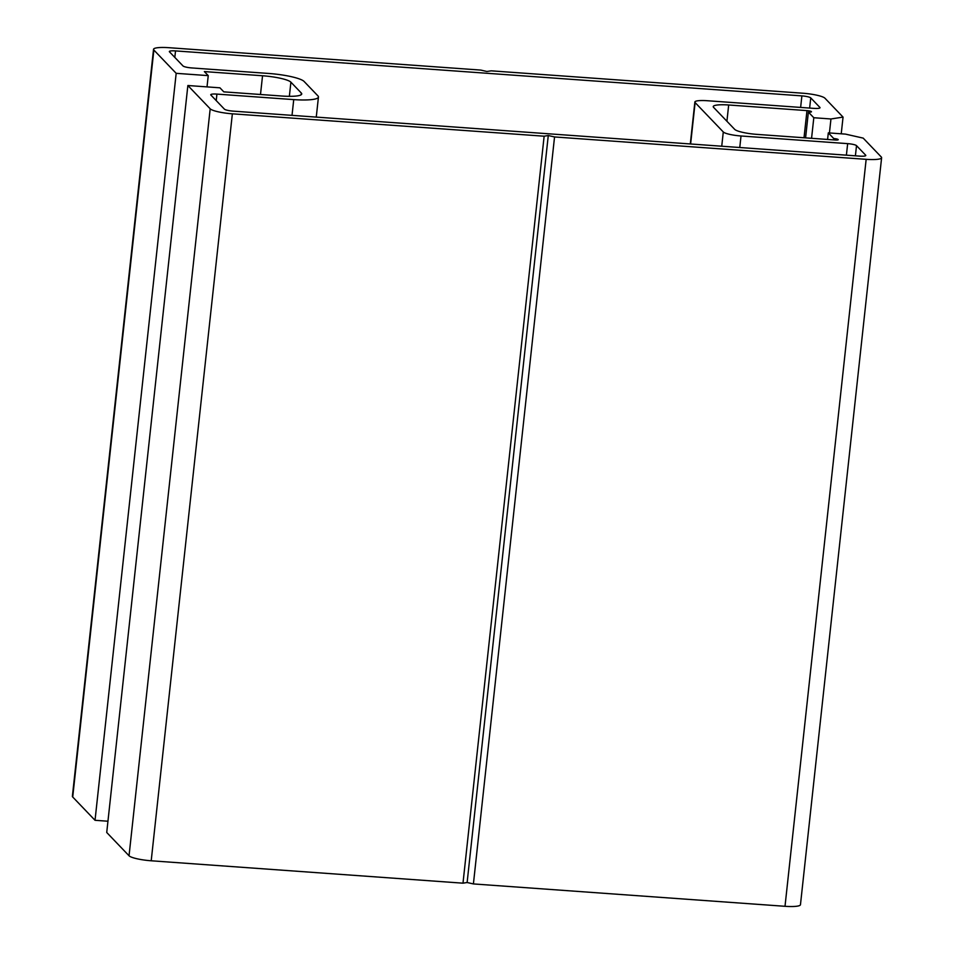<?xml version="1.0" encoding="UTF-8"?>
<svg xmlns="http://www.w3.org/2000/svg" width="954" height="954" viewBox="0 0 954 954"><rect width="100%" height="100%" fill="white"/><g stroke="black" fill="none" stroke-linecap="round" stroke-linejoin="round"><path stroke-width="1.43" d="M808.384 112.083L813.81 117.736L830.958 118.976L843.05 117.103L824.96 98.226A19.08 3.339 6.2 0 0 802.791 93.218L491.179 70.834L486.874 71.49L480.768 70.083L168.989 47.7A19.08 3.339 6.2 0 0 153.534 49.31A19.08 3.339 6.2 0 0 153.868 50.037L176.18 73.327L208.246 75.628L204.371 71.586L262.541 75.76A24.422 4.281 -173.8 0 1 290.898 82.175L301.321 93.051A24.422 4.281 -173.8 0 1 301.738 93.969A24.422 4.281 -173.8 0 1 281.967 96.032L223.808 91.858L219.933 87.816L187.866 85.514L210.19 108.804A19.08 3.339 6.2 0 0 232.359 113.812L544.138 136.207L548.276 135.54L554.548 136.947L866.16 159.33A19.08 3.339 6.2 0 0 881.615 157.708A19.08 3.339 6.2 0 0 881.281 156.993L863.191 138.115L845.459 134.109L828.31 132.868L833.736 138.533A3.816 0.668 -173.8 0 1 838.161 139.534A3.816 0.668 -173.8 0 1 838.232 139.678A3.816 0.668 -173.8 0 1 835.144 139.999L756.844 134.371A19.08 3.339 -173.8 0 1 734.687 129.362L713.556 107.325A19.08 3.339 -173.8 0 1 713.234 106.609A19.08 3.339 -173.8 0 1 728.677 104.988L806.977 110.616A3.816 0.668 -173.8 0 1 811.413 111.618A3.816 0.668 -173.8 0 1 811.472 111.761A3.816 0.668 -173.8 0 1 808.384 112.083L805.581 137.877M548.276 135.54L467.126 882.51L473.411 883.929L785.011 906.3A19.08 3.339 6.2 0 0 800.466 904.69L881.615 157.708M554.548 136.947L473.411 883.929M828.31 132.868L827.595 139.451M833.736 138.533L833.581 139.88M813.81 117.736L811.568 138.306M830.958 118.976L829.431 132.952M843.05 117.103L841.237 133.798M153.534 49.31L72.385 796.292A19.08 3.339 6.2 0 0 72.719 797.007L95.03 820.297L107.945 821.227M176.18 73.327L95.03 820.297M208.246 75.628L207.018 86.886M187.866 85.514L106.729 832.484L129.04 855.774A19.08 3.339 6.2 0 0 151.209 860.782L462.988 883.177L467.126 882.51M544.138 136.207L462.988 883.177M224.405 109.138A7.632 1.336 6.2 0 0 233.265 111.141L859.614 156.122A7.632 1.336 6.2 0 0 865.803 155.478A7.632 1.336 6.2 0 0 865.672 155.192L856.513 145.64A7.632 1.336 6.2 0 0 847.653 143.637L741.019 135.981A15.264 2.671 -173.8 0 1 723.287 131.962L695.12 102.579A15.264 2.671 -173.8 0 1 694.87 102.006A15.264 2.671 -173.8 0 1 707.224 100.719L813.857 108.374A7.632 1.336 6.2 0 0 820.035 107.73A7.632 1.336 6.2 0 0 819.903 107.432L810.745 97.892A7.632 1.336 6.2 0 0 801.885 95.889L175.524 50.908A7.632 1.336 6.2 0 0 169.347 51.552A7.632 1.336 6.2 0 0 169.478 51.838L183.001 65.945A7.632 1.336 6.2 0 0 191.861 67.949L268.67 73.458A30.528 5.342 -173.8 0 1 304.123 81.484L317.921 95.877A30.528 5.342 -173.8 0 1 318.445 97.034A30.528 5.342 -173.8 0 1 293.737 99.61L216.928 94.1A7.632 1.336 6.2 0 0 210.751 94.744A7.632 1.336 6.2 0 0 210.882 95.03L224.405 109.138M866.16 159.33L785.011 906.3M728.677 104.988L726.912 121.253M806.977 110.616L804.019 137.758M153.868 50.037L72.719 797.007M262.541 75.76L260.502 94.494M290.898 82.175L289.36 96.33M301.321 93.051L301.13 94.78M210.19 108.804L129.04 855.774M232.359 113.812L151.209 860.782M216.928 94.1L216.224 100.611M293.737 99.61L292.019 115.362M175.524 50.908L174.82 57.407M801.885 95.889L800.633 107.42M810.745 97.892L809.636 108.064M695.12 102.579L690.624 143.982M723.287 131.962L721.737 146.224M741.019 135.981L739.767 147.512M847.653 143.637L846.401 155.168M856.513 145.64L855.404 155.812M318.445 97.034L316.263 117.103M694.87 102.006L690.302 143.959"/></g></svg>
